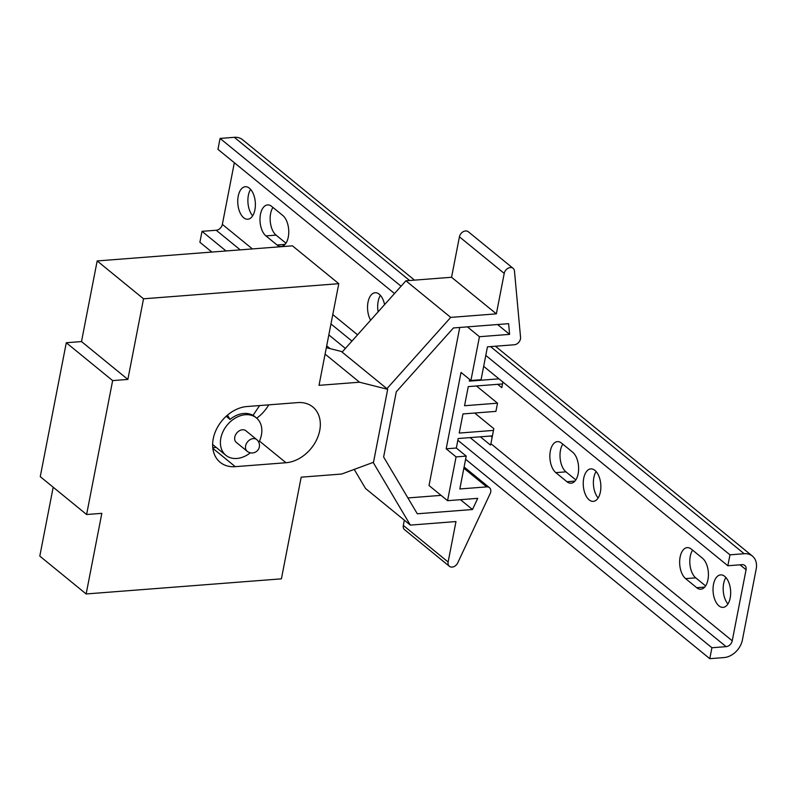 <?xml version="1.0" encoding="UTF-8"?>
<svg xmlns="http://www.w3.org/2000/svg" width="796" height="796" viewBox="0 0 796 796"><rect width="100%" height="100%" fill="white"/><g stroke="black" fill="none" stroke-linecap="round" stroke-linejoin="round"><path stroke-width="1.19" d="M258.839 442.397A24.129 18.099 129.2 0 0 256.392 417.91A24.129 18.099 129.2 0 0 227.099 425.154A24.129 18.099 129.2 0 0 225.855 455.292A24.129 18.099 129.2 0 0 236.87 458.466A24.129 18.099 129.2 0 0 250.342 452.805M245.894 430.755A7.542 5.662 129.2 0 0 242.452 429.77A7.542 5.662 129.2 0 0 235.497 434.984A7.542 5.662 129.2 0 0 236.352 442.447L247.168 451.272A7.542 5.662 -50.8 0 1 245.596 445.929A7.542 5.662 -50.8 0 1 253.267 438.606A7.542 5.662 -50.8 0 1 256.71 439.591L245.894 430.755M212.761 447.68L216.214 447.422M235.278 466.665A33.183 24.895 -50.8 0 1 220.134 462.297A33.183 24.895 -50.8 0 1 216.353 429.472A33.183 24.895 -50.8 0 1 246.969 406.537L297.684 402.607A33.183 24.895 -50.8 0 1 312.828 406.975A33.183 24.895 -50.8 0 1 316.609 439.81A33.183 24.895 -50.8 0 1 285.993 462.735L235.278 466.665L212.831 448.337M326.34 347.683L341.325 351.464L387.682 389.314L373.503 462.287L341.673 474.038L301.177 477.172L281.406 578.841L86.157 593.955L101.828 513.34L86.615 514.514L112.644 380.597L127.858 379.423L143.529 298.798L338.788 283.684L319.017 385.344L359.523 382.209L387.682 389.314M86.157 593.955L39.8 556.106L53.193 487.222M86.615 514.514L40.258 476.655L66.287 342.748L81.5 341.564L97.172 260.939L292.43 245.825L338.788 283.684M268.72 404.856A33.183 24.895 -50.8 0 1 256.72 418.189M325.096 354.101L359.523 382.209M66.287 342.748L112.644 380.597M81.5 341.564L127.858 379.423M97.172 260.939L143.529 298.798M259.615 405.562L253.009 415.383A24.129 18.099 129.2 0 0 230.024 419.402L226.183 416.268M227.467 415.134L230.024 419.402M463.859 468.227L486.714 486.883L459.829 488.963L466.217 456.108L456.078 456.894L447.561 500.684L477.729 498.346L472.496 509.52L417.303 513.788L383.622 456.994L396.299 391.781L453.431 327.952L508.614 323.673L509.599 334.37L479.441 336.708L470.924 380.488L481.073 379.702L487.45 346.847L514.335 344.767A6.03 4.527 -50.8 0 0 520.554 337.325L514.465 271.038A6.03 4.527 -50.8 0 0 513.112 268.342A6.03 4.527 -50.8 0 0 507.928 268.332A6.03 4.527 -50.8 0 0 504.226 273.406L496.366 313.853L450.725 317.395L386.916 388.687L342.101 352.091L405.91 280.799L450.725 317.395M486.714 486.883A6.03 4.527 -50.8 0 1 489.46 487.679A6.03 4.527 -50.8 0 1 490.187 493.57L457.74 562.842A6.03 4.527 -50.8 0 1 449.382 566.294A6.03 4.527 -50.8 0 1 448.128 562.006L455.989 521.559L410.348 525.101L373.175 462.406M469.66 379.453L469.332 381.135L498.963 378.836M466.217 456.108L456.327 448.029L446.188 448.815L456.078 456.894M492.416 435.88L458.178 438.526L456.327 448.029M470.924 380.488L461.033 372.419L446.188 448.815M467.391 326.867L479.441 336.708M459.75 327.464L429.024 485.54L447.561 500.684M405.91 280.799L451.561 277.267L496.366 313.853M451.561 277.267L459.421 236.82A6.03 4.527 -50.8 0 1 463.113 231.745A6.03 4.527 -50.8 0 1 468.307 231.755L513.112 268.342M502.505 383.951L468.267 386.597L464.556 405.731L497.52 403.184L495.918 411.383L462.954 413.93L459.242 433.064L493.48 430.407M476.446 385.97L497.52 403.184M449.382 566.294L404.577 529.698A6.03 4.527 -50.8 0 1 403.323 525.42L404.338 520.186M354.21 469.411L365.543 488.505L410.348 525.101M460.446 499.679L472.496 509.52M407.91 497.938L441.064 495.371M497.56 324.529L509.599 334.37M474.675 413.025L493.819 428.656L490.893 443.69L732.24 640.79L746.061 569.737A6.03 4.527 -50.8 0 0 744.797 565.449A6.03 4.527 -50.8 0 0 742.051 564.663L727.842 565.757L729.972 554.832L744.17 553.727L490.555 346.608M401.065 286.222L220.074 138.424L217.955 149.35L394.508 293.535M483.67 366.349L727.842 565.757M485.789 355.414L729.972 554.832M220.074 138.424L234.283 137.32A18.099 13.572 -50.8 0 1 242.541 139.698L414.507 280.132M598.154 497.968A16.288 8.756 85.6 0 1 593.856 477.53A16.288 8.756 85.6 0 1 596.105 471.521M727.942 603.955A16.288 8.756 85.6 0 1 723.644 583.528A16.288 8.756 85.6 0 1 725.892 577.518M705.614 585.906L695.744 577.846A16.288 8.756 85.6 0 1 692.6 550.145M575.826 479.908L565.956 471.849A16.288 8.756 85.6 0 1 562.802 444.148M252.66 215.816A16.288 8.756 85.6 0 1 250.611 189.368M285.953 243.188L276.083 235.128A16.288 8.756 85.6 0 1 272.938 207.428M378.14 311.823A16.288 8.756 85.6 0 1 380.398 295.366M495.44 346.23L752.429 556.106A18.099 13.572 129.2 0 1 756.2 568.951L742.389 640.004A18.099 13.572 129.2 0 1 723.982 657.576L709.783 658.68L711.913 647.745L726.111 646.65L470.128 437.601M226.044 250.969L202.015 231.338L199.895 242.273L211.875 252.063M326.698 345.832L330.141 348.638M465.6 459.272L709.783 658.68M328.828 334.897L345.384 348.419M457.839 440.258L711.913 647.745M202.015 231.338L216.214 230.243A6.03 4.527 129.2 0 0 222.353 224.382L234.332 162.732M600.393 491.948A16.288 8.756 85.6 0 1 593.309 501.371A16.288 8.756 85.6 0 1 583.319 485.809A16.288 8.756 85.6 0 1 590.801 468.894A16.288 8.756 85.6 0 1 600.393 491.948M730.191 597.945A16.288 8.756 85.6 0 1 723.106 607.368A16.288 8.756 85.6 0 1 713.117 591.806A16.288 8.756 85.6 0 1 720.589 574.891A16.288 8.756 85.6 0 1 730.191 597.945M691.336 549.111L702.46 558.205A16.288 8.756 85.6 0 1 708.38 576.115A16.288 8.756 85.6 0 1 700.848 589.199A16.288 8.756 85.6 0 1 696.729 587.717L685.605 578.632A16.288 8.756 85.6 0 1 679.685 560.712A16.288 8.756 85.6 0 1 687.217 547.628A16.288 8.756 85.6 0 1 691.336 549.111M561.548 443.123L572.672 452.208A16.288 8.756 85.6 0 1 578.592 470.118A16.288 8.756 85.6 0 1 571.06 483.202A16.288 8.756 85.6 0 1 566.931 481.719L555.807 472.635A16.288 8.756 85.6 0 1 549.897 454.725A16.288 8.756 85.6 0 1 557.419 441.641A16.288 8.756 85.6 0 1 561.548 443.123M254.909 209.796A16.288 8.756 85.6 0 1 247.825 219.228A16.288 8.756 85.6 0 1 237.825 203.667A16.288 8.756 85.6 0 1 245.307 186.742A16.288 8.756 85.6 0 1 254.909 209.796M277.068 244.999L265.944 235.915A16.288 8.756 85.6 0 1 260.023 218.005A16.288 8.756 85.6 0 1 267.555 204.92A16.288 8.756 85.6 0 1 271.685 206.403L282.809 215.487A16.288 8.756 85.6 0 1 288.719 233.397A16.288 8.756 85.6 0 1 281.197 246.481A16.288 8.756 85.6 0 1 277.068 244.999L285.048 244.382M370.628 320.221A16.288 8.756 85.6 0 1 367.881 302.908A16.288 8.756 85.6 0 1 375.095 292.739A16.288 8.756 85.6 0 1 384.577 304.639M502.883 382.04L501.788 387.662L497.689 384.319M752.429 556.106A18.099 13.572 129.2 0 0 744.17 553.727M732.24 640.79A6.03 4.527 -50.8 0 1 726.111 646.65M490.893 443.69A6.03 4.527 -50.8 0 1 490.465 445.073L480.356 436.805M492.147 437.273L490.605 436.019M259.466 441.074L285.993 462.735M459.421 236.82L504.226 273.406M403.323 525.42L448.128 562.006M409.622 280.51L234.283 137.32M351.951 341.086L330.957 323.942M240.243 249.864L216.214 230.243M746.061 569.737L740.031 564.812M222.353 224.382L252.402 248.929M332.778 314.569L357.573 334.808M265.944 235.915L276.083 235.128M566.931 481.719L574.911 481.102M555.807 472.635L565.956 471.849M696.729 587.717L704.699 587.1M685.605 578.632L695.744 577.846M212.622 444.486L225.855 455.292M253.108 415.233L256.392 417.91M247.168 451.272A7.542 7.542 0 0 0 257.785 450.208A7.542 7.542 0 0 0 256.71 439.591M464.108 466.963L489.46 487.679"/></g></svg>
